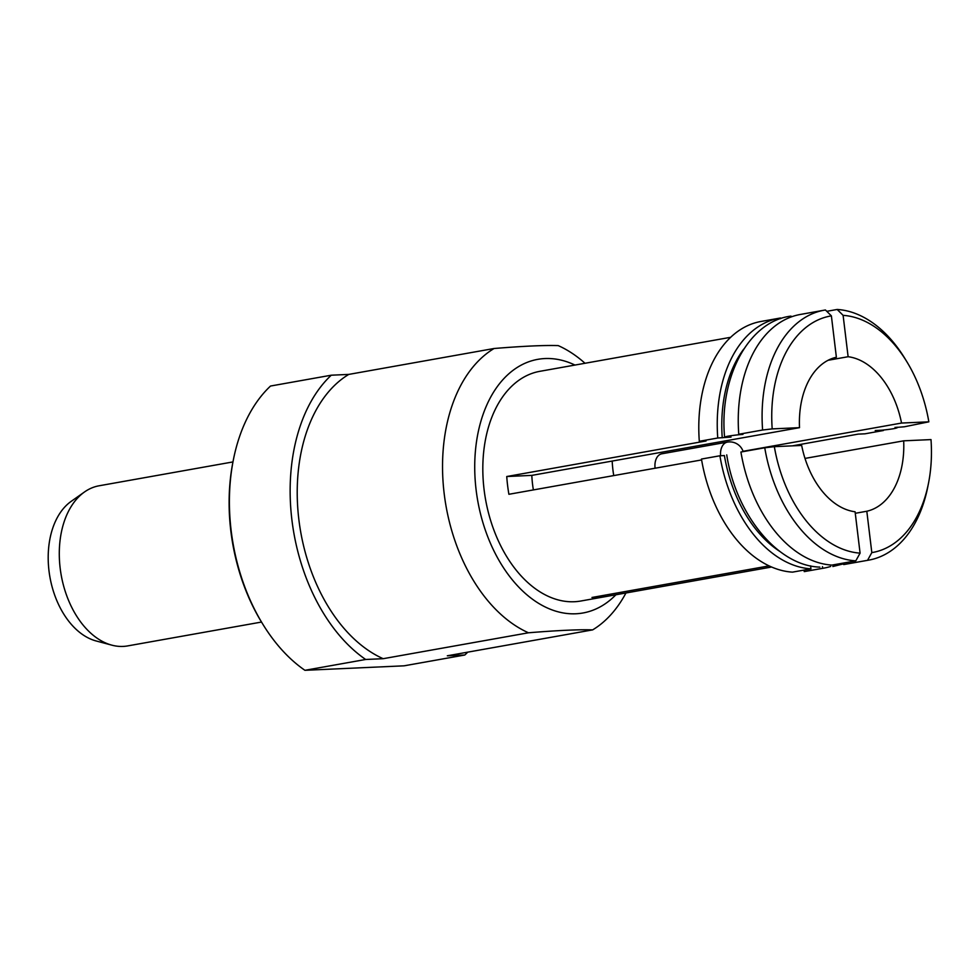 <?xml version="1.0" encoding="UTF-8"?>
<svg xmlns="http://www.w3.org/2000/svg" width="980" height="980" viewBox="0 0 980 980"><rect width="100%" height="100%" fill="white"/><g stroke="black" fill="none" stroke-linecap="round" stroke-linejoin="round"><path stroke-width="1.47" d="M720.594 455.737A14.063 9.163 79.9 0 1 727.38 442.103A14.063 9.163 79.9 0 0 727.38 442.103L661.806 453.801A14.063 9.163 79.9 0 0 655.081 468.06A14.063 9.163 79.9 0 0 655.093 468.22M232.958 461.923L99.09 485.786A81.328 52.981 79.9 0 0 84.501 491.972L71.173 501.368A74.1 48.277 79.9 0 0 49 570.875A74.1 48.277 79.9 0 0 96.052 640.945L111.806 645.146A81.328 52.981 79.9 0 0 127.633 645.918L261.501 622.055M84.501 491.972A81.328 52.981 79.9 0 0 60.172 568.253A81.328 52.981 79.9 0 0 111.806 645.146M730.651 337.304L539.919 371.31A116.669 76.011 79.9 0 0 484.083 489.608A116.669 76.011 79.9 0 0 580.871 601.01L771.603 567.016L603.717 596.943L603.533 595.411M533.377 489.927A78.498 51.144 -100.1 0 1 531.822 475.386L506.746 476.525A116.669 76.011 79.9 0 0 507.591 485.419A116.669 76.011 79.9 0 0 508.902 494.288L701.607 459.926M506.746 476.525L706.041 440.988L699.304 441.294L717.752 438.011L731.031 437.068L725.114 437.264C724.392 436.651 729.316 435.769 739.876 434.63A120.467 78.486 79.9 0 1 739.839 434.214M897.361 427.684L897.031 427.525C897.496 428.187 892.584 429.056 882.27 430.159L875.214 430.551L883.372 430.526L864.936 433.822L858.198 434.116L792.404 445.851M584.999 363.262A151.631 98.784 79.9 0 0 558.233 345.609C544.843 345.144 523.467 346.112 494.079 348.5L348.77 374.409L331.265 375.205L270.529 386.034A162.264 105.718 79.9 0 0 233.375 459.791A162.264 105.718 79.9 0 0 262.64 623.905A162.264 105.718 79.9 0 0 304.927 670.308L404.079 665.824L464.814 655.008A162.264 105.718 79.9 0 0 467.73 652.153M464.814 655.008L447.321 655.792L592.643 629.883A151.631 98.784 79.9 0 0 625.951 592.974M574.954 365.062A128.821 83.937 79.9 0 0 476.121 489.963A128.821 83.937 79.9 0 0 531.638 598.596A128.821 83.937 79.9 0 0 615.905 594.762M494.079 348.5A151.631 98.784 79.9 0 0 444.185 493.675A151.631 98.784 79.9 0 0 528.49 632.786L383.168 658.695L365.675 659.479L304.927 670.308M822.49 566.661L822.686 568.314A126.922 82.688 79.9 0 0 823.923 568.106A126.922 82.688 79.9 0 0 830.673 566.452M822.686 568.314L804.237 571.597A126.922 82.7 79.9 0 0 805.486 571.389L823.923 568.106M804.237 571.597L804.053 570.066M928.538 483.03A120.087 78.241 79.9 0 1 871.82 552.61L866.81 511.242A78.498 51.144 79.9 0 0 903.683 440.829L931 439.591A120.087 78.241 79.9 0 1 928.538 483.03L927.815 486.717A126.922 82.7 79.9 0 1 868.758 560.119A126.922 82.7 79.9 0 1 867.533 560.315L843.694 564.566A126.922 82.688 79.9 0 0 844.919 564.358L868.758 560.119M866.81 511.242L855.27 513.299M804.997 458.42L903.683 440.829M871.82 552.61L867.533 560.315M843.511 563.035L843.694 564.566M896.97 427.182A120.467 78.486 79.9 0 1 897.031 427.525L895.095 427.537A116.669 76.011 79.9 0 0 895.058 427.329M711.345 444.969A78.498 51.144 79.9 0 0 710.88 443.462M828.076 360.285L848.117 356.72L843.106 315.352A120.087 78.241 79.9 0 1 906.941 361.877L904.993 358.668A126.922 82.7 79.9 0 0 837.177 309.46L843.106 315.352M906.941 361.877A120.087 78.241 79.9 0 1 928.844 421.829L901.539 423.054A78.498 51.144 79.9 0 0 848.117 356.72M901.539 423.054L743.085 451.302M928.844 421.829L904.381 426.778L895.095 427.537M826.777 311.322L837.177 309.46M742.914 434.079A116.669 76.011 79.9 0 0 742.938 434.41L739.876 434.63M791.007 316.111C748.634 321.207 719.124 377.165 724.575 437.092L725.114 437.264M743.759 349.088A120.087 78.241 79.9 0 0 722.236 437.803M780.68 318.659L780.595 317.986A126.922 82.688 79.9 0 0 779.37 318.194A126.922 82.688 79.9 0 0 717.752 438.011M779.37 318.194L760.933 321.477A126.922 82.7 79.9 0 0 699.304 441.294M613.75 475.594A78.498 51.144 -100.1 0 1 612.194 461.066L799.509 427.66L772.191 428.897A120.087 78.241 79.9 0 1 831.383 315.879L836.381 357.247A78.498 51.144 79.9 0 0 799.509 427.66M831.383 315.879L825.442 309.999A126.922 82.7 79.9 0 0 824.205 310.195A126.922 82.7 79.9 0 0 762.599 430.012L772.191 428.897M824.205 310.195L800.366 314.457A126.922 82.688 79.9 0 0 738.761 434.263L762.599 430.012M738.761 434.263L742.938 434.41M592.643 629.883C579.254 629.417 557.865 630.385 528.49 632.786M348.77 374.409A151.631 98.784 79.9 0 0 298.863 519.584A151.631 98.784 79.9 0 0 383.168 658.695M331.265 375.205A162.264 105.718 79.9 0 0 291.905 519.89A162.264 105.718 79.9 0 0 365.675 659.479M233.375 459.791L233.007 461.641A158.846 103.488 79.9 0 0 261.648 622.3L262.64 623.905M719.908 455.774L701.46 459.057A126.922 82.7 79.9 0 0 792.514 572.136L810.95 568.841A126.922 82.688 79.9 0 1 719.908 455.774L724.392 455.565A120.087 78.241 79.9 0 0 779.835 551.422M810.95 568.841L810.595 565.852M769.116 565.889L591.981 597.469A116.669 76.011 79.9 0 0 603.717 596.943M801.664 445.435A78.498 51.144 79.9 0 0 855.087 511.768L860.085 553.137A120.087 78.241 79.9 0 1 774.347 446.66L801.664 445.435M774.347 446.66L764.755 447.774A126.922 82.7 79.9 0 0 855.797 560.854L860.085 553.137M764.755 447.774L740.917 452.025A126.922 82.688 79.9 0 0 831.959 565.093L855.797 560.854M531.822 475.386L612.194 461.066M843.596 563.819L832.829 566.526M726.731 454.867C735.796 514.169 777.434 565.901 819.844 567.114M743.183 451.621A14.063 14.063 0 0 0 727.932 442.029"/></g></svg>
